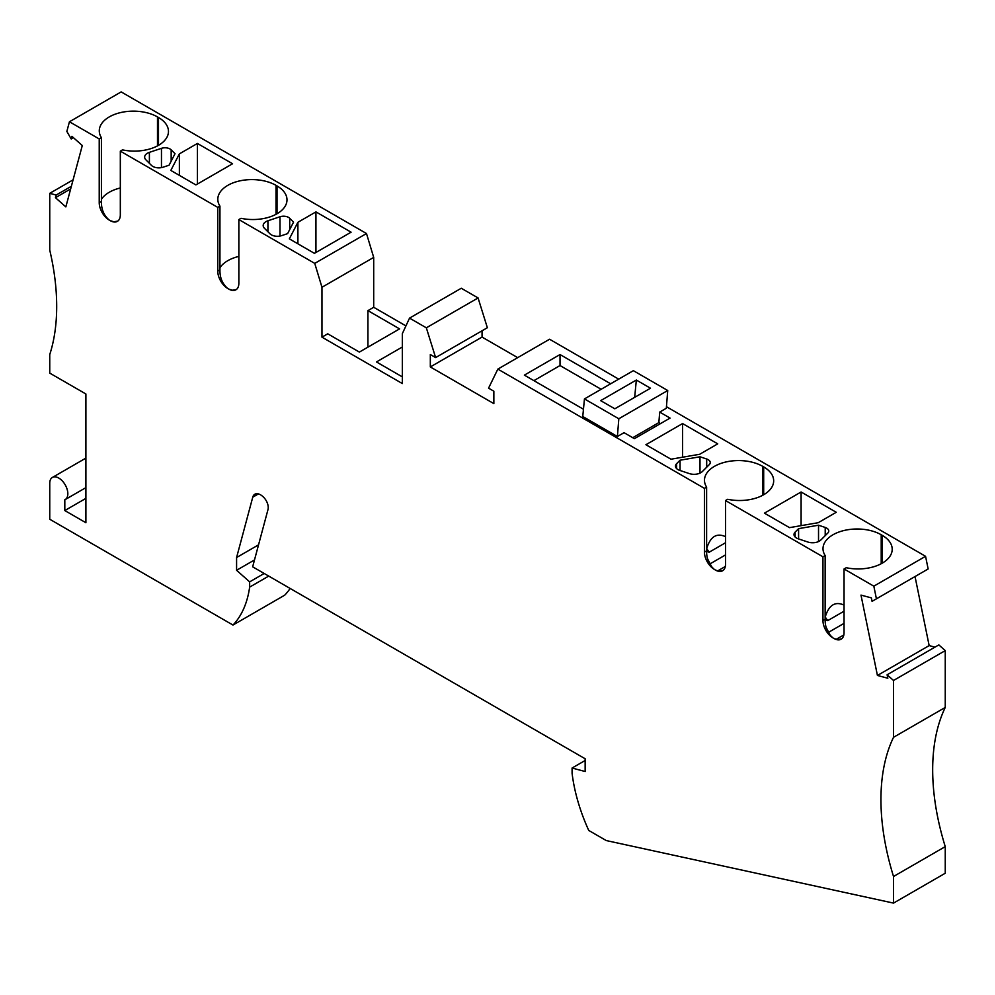 <?xml version="1.0" encoding="UTF-8"?>
<svg xmlns="http://www.w3.org/2000/svg" width="995" height="995" viewBox="0 0 995 995"><rect width="100%" height="100%" fill="white"/><g stroke="black" fill="none" stroke-linecap="round" stroke-linejoin="round"><path stroke-width="1.49" d="M99.226 202.681A14.204 8.196 -120 0 0 109.263 220.082C103.853 215.467 101.241 209.249 101.415 201.425L99.226 202.681L99.226 138.952L69.439 121.763L121.166 91.901L366.483 233.526L314.743 263.389L321.97 287.269L321.97 337.156L327.741 333.81L359.382 352.081L399.567 328.885L367.926 310.614L373.697 307.281L373.697 257.406L366.483 233.526M373.697 307.281L405.935 325.9M618.703 379.145L549.576 339.233L497.848 369.108L488.557 388.149L493.856 391.209L493.856 403.622L430.325 366.944L430.325 354.531L435.623 357.591L487.363 327.728L478.073 297.953L461.27 288.251L409.542 318.114L402.328 333.673L402.328 383.548L321.97 337.156M517.686 357.653L482.053 337.081L482.053 330.788M887.105 674.784L938.832 644.909L945.25 650.606L945.25 707.445L893.522 737.307L893.522 680.468L887.105 674.784L887.814 678.242L877.428 675.456L860.986 595.097L871.371 597.883L872.068 601.341L928.148 568.966L925.561 556.304L666.451 406.706M934.964 647.148L929.156 645.593L915.027 576.54M945.25 707.445A213.079 123.019 -120 0 0 945.25 846.621L945.25 873.237L893.522 903.099L606.278 840.564L588.741 830.439A134.947 77.921 60 0 1 572.088 773.264L572.088 768.028L585.147 771.523L585.147 758.762L252.655 566.814L268.003 509.515A9.95 5.746 -120 0 0 262.817 496.517A11.368 6.567 -120 0 0 254.832 494.229A11.368 6.567 -120 0 0 252.755 497.189L258.439 493.906M69.439 121.763L66.852 131.427L71.192 138.964L71.901 136.315L82.286 145.531L65.844 206.898L55.459 197.694L56.168 195.045L49.75 193.328L49.75 250.155A213.079 123.019 -120 0 1 49.75 354.556L49.75 373.113L85.906 393.983L85.906 522.736L64.812 510.559L64.812 499.776A12.786 7.375 -120 0 0 65.185 499.589A12.786 7.375 -120 0 0 65.185 484.826A12.786 7.375 -120 0 0 52.399 477.451A12.786 7.375 -120 0 0 49.75 483.296L49.75 519.253L232.979 625.047L284.707 595.172A134.947 77.921 -120 0 0 290.142 588.455M893.522 737.307A213.079 123.019 -120 0 0 893.522 876.495L893.522 903.099M497.848 369.108L704.423 488.358L704.423 552.101A14.204 8.196 -120 0 0 714.46 569.488L715.467 570.073A14.204 8.196 60 0 0 722.569 570.782A14.204 8.196 60 0 0 725.517 564.277L725.517 500.547L822.952 556.802L822.952 620.532A14.204 8.196 -120 0 0 832.989 637.919L833.997 638.504A14.204 8.196 60 0 0 841.098 639.213A14.204 8.196 60 0 0 844.046 632.708L844.046 568.978L873.834 586.167L876.421 598.841M478.073 297.953L426.333 327.815L435.623 357.591M426.333 327.815L409.542 318.114M109.263 220.082L110.271 220.666A14.204 8.196 60 0 0 117.373 221.363A14.204 8.196 60 0 0 120.32 214.87L120.32 151.14L217.756 207.383L217.756 271.125A14.204 8.196 -120 0 0 227.793 288.513L228.8 289.097A14.204 8.196 60 0 0 235.902 289.806A14.204 8.196 60 0 0 238.85 283.301L238.85 219.572L314.743 263.389M232.979 625.047A134.947 77.921 -120 0 0 249.645 587.112L249.645 581.864L264.197 573.468M258.538 544.85L236.586 557.523L236.586 570.284L249.645 581.864M236.586 557.523L252.755 497.189M64.812 510.559L85.906 498.371M929.156 645.593L877.428 675.456M893.522 680.468L945.25 650.606M945.25 846.621L893.522 876.495M585.147 760.491L572.088 768.028M254.496 559.949L236.586 570.284M268.725 576.093L249.645 587.112M925.561 556.304L873.834 586.167M482.053 337.081L430.325 366.944M402.328 347.006L376.458 361.944L402.328 376.881M373.697 257.406L321.97 287.269M367.926 310.614L367.926 347.155M71.192 138.964L73.431 137.671M55.459 197.694L70.657 188.913M56.168 195.045L71.366 186.276M49.75 193.328L73.083 179.859M293.55 222.121L287.605 233.638L281.635 235.628A8.52 4.925 180 0 1 269.993 233.825L264.446 228.29A9.515 5.497 -0 0 1 263.177 225.542A9.515 5.497 -0 0 1 267.929 220.778L279.993 216.761A7.102 4.104 180 0 1 289.694 218.266L293.55 222.121M175.02 153.69L169.075 165.207L163.105 167.197A8.52 4.925 180 0 1 151.464 165.394L145.917 159.847A9.515 5.497 -0 0 1 144.648 157.11A9.515 5.497 -0 0 1 149.399 152.347L161.464 148.33A7.102 4.104 180 0 1 171.165 149.835L175.02 153.69M197.408 143.454L179.374 153.864L170.817 170.431L195.903 184.921L232.569 163.752L197.408 143.454L197.408 184.05M315.937 211.885L297.903 222.295L289.346 238.862L314.432 253.352L351.098 232.183L315.937 211.885L315.937 252.481M99.226 138.952L101.415 137.696A34.091 19.689 180 0 1 99.276 130.843A34.091 19.689 180 0 1 120.32 112.646A34.091 19.689 180 0 1 157.484 116.925L158.491 117.497L158.491 145.332M120.32 151.14L122.509 149.872A34.091 19.689 0 0 0 168.466 131.415A34.091 19.689 0 0 0 158.491 117.497M217.756 207.383L219.945 206.127A34.091 19.689 180 0 1 217.805 199.274A34.091 19.689 180 0 1 238.862 181.09A34.091 19.689 180 0 1 276.013 185.356L277.02 185.928L277.02 213.763M238.85 219.572L241.039 218.303A34.091 19.689 0 0 0 286.995 199.846A34.091 19.689 0 0 0 277.02 185.928M179.374 153.864L179.374 175.369M297.903 222.295L297.903 243.8M704.423 488.358L706.612 487.102L706.612 550.832C706.438 558.655 709.062 564.874 714.46 569.488M117.82 221.077L113.915 221.798L110.271 220.666M101.415 199.311A34.091 19.689 180 0 1 120.32 187.98M101.415 201.425L101.415 137.696M236.35 289.508L232.444 290.241L228.8 289.097M219.945 267.742A34.091 19.689 180 0 1 238.85 256.411M227.793 288.513C222.382 283.898 219.771 277.68 219.945 269.856L219.945 206.127M582.759 416.507L617.41 436.506L624.039 432.676L634.4 438.658L670.07 418.074L659.697 412.092L666.327 408.261L667.732 390.513L633.367 370.675L584.451 398.92L582.759 416.507M610.669 383.784L560.023 354.543L524.365 375.14L583.456 409.243M682.57 423.559L717.731 443.857L699.696 454.267L670.991 459.205L645.904 444.728L682.57 423.559L682.57 457.215M706.686 459.006A7.102 4.104 -0 0 1 710.243 462.563A7.102 4.104 -0 0 1 709.286 464.615L702.321 471.568A9.515 5.497 180 0 1 689.324 473.583L679.734 470.386A8.52 4.925 -0 0 1 675.468 466.12A8.52 4.925 -0 0 1 676.612 463.67L680.058 460.212L699.995 456.78L706.686 459.006L706.686 467.215M825.216 527.449A7.102 4.104 -0 0 1 828.773 530.994A7.102 4.104 -0 0 1 827.815 533.046L820.85 540.011A9.515 5.497 180 0 1 807.853 542.014L798.264 538.817A8.52 4.925 -0 0 1 793.998 534.551A8.52 4.925 -0 0 1 795.142 532.101L798.587 528.644L818.524 525.211L825.216 527.449L825.216 535.646M801.099 491.99L836.26 512.288L818.226 522.698L789.52 527.636L764.434 513.159L801.099 491.99L801.099 525.646M706.612 487.102A34.091 19.689 180 0 1 704.472 480.249A34.091 19.689 180 0 1 725.529 462.066A34.091 19.689 180 0 1 762.68 466.332L762.68 495.299M725.517 500.547L727.706 499.279A34.091 19.689 0 0 0 773.675 480.821A34.091 19.689 0 0 0 763.687 466.904L762.68 466.332M844.046 568.978L846.235 567.71A34.091 19.689 0 0 0 892.204 549.252A34.091 19.689 0 0 0 882.217 535.335L881.209 534.763A34.091 19.689 180 0 0 844.058 530.497A34.091 19.689 180 0 0 823.002 548.68A34.091 19.689 180 0 0 825.141 555.533L822.952 556.802M717.582 570.956L725.305 566.491M818.524 541.566L818.524 525.211M680.058 460.212L680.058 470.498M699.995 473.135L699.995 456.78M798.587 528.644L798.587 538.929M659.697 412.092L658.864 422.614L660.531 423.571M632.733 437.7L658.864 422.614M560.023 354.543L560.023 365.551L601.142 389.281M584.451 398.92L618.815 418.758L617.41 436.506M618.815 418.758L667.732 390.513M650.481 388.212L614.823 408.796L600.669 400.637L636.34 380.04L650.481 388.212M634.673 397.341L636.34 380.04M533.905 380.637L560.023 365.551M825.141 617.149A34.091 19.689 180 0 1 825.216 617.037L827.716 620.631L825.154 619.86M844.046 611.204L827.716 620.631M825.216 617.037C828.835 605.072 835.104 601.092 844.046 605.084M828.599 632.273L844.046 623.367M825.141 555.533L825.141 619.263C824.967 627.086 827.591 633.305 832.989 637.919M836.111 639.387L843.835 634.922M833.997 638.504L837.641 639.648L841.546 638.914M830.526 635.942L826.248 627.522M706.612 548.718A34.091 19.689 180 0 1 706.686 548.606L709.186 552.2L706.624 551.429M725.517 542.76L709.186 552.2M706.686 548.606C710.306 536.641 716.574 532.661 725.517 536.653M710.069 563.842L725.517 554.924M715.467 570.073L719.111 571.217L723.017 570.483M711.997 567.498L707.719 559.09M267.929 220.778L267.929 231.773M279.993 216.761L279.993 236.051M704.423 552.101L706.612 550.832M149.399 152.347L149.399 163.342M161.464 148.33L161.464 167.62M157.484 145.892L157.484 116.925M276.013 214.323L276.013 185.356M219.945 269.856L217.756 271.125M676.612 463.67L676.612 468.583M795.142 532.101L795.142 537.014M881.209 534.763L881.209 563.73M882.217 563.17L882.217 535.335M822.952 620.532L825.141 619.263M763.687 494.739L763.687 466.904M171.165 149.835L171.165 161.165M289.694 218.266L289.694 229.596M85.906 458.098L52.399 477.451M85.906 487.625L65.185 499.589"/></g></svg>
